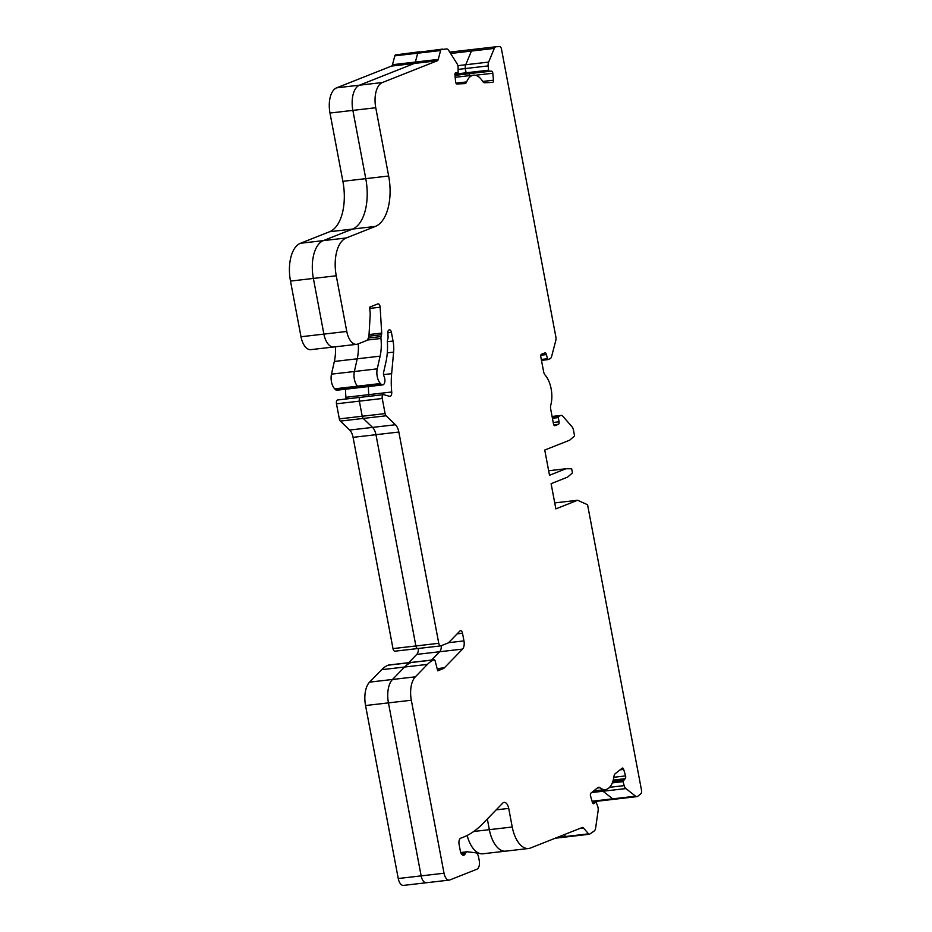 <?xml version="1.0" encoding="UTF-8"?>
<svg xmlns="http://www.w3.org/2000/svg" width="932" height="932" viewBox="0 0 932 932"><rect width="100%" height="100%" fill="white"/><g stroke="black" fill="none" stroke-linecap="round" stroke-linejoin="round"><path stroke-width="1.4" d="M382.714 384.904A5.382 2.784 -96.6 0 1 381.06 384.159L380.454 383.53A10.765 5.557 -96.6 0 1 377.215 376.423A10.765 5.557 -96.6 0 1 377.25 368.851L380.116 356.152A32.294 16.683 83.4 0 0 380.955 338.467A3.227 1.666 -96.6 0 1 381.072 336.557L381.549 334.716A3.227 1.666 83.4 0 0 381.701 333.085L380.139 307.21A3.227 1.666 83.4 0 0 378.077 303.844A3.227 1.666 83.4 0 0 377.856 303.902L369.818 307.082L369.853 310.321A10.765 5.557 -96.6 0 1 370.202 314.771L368.99 335.345A8.609 4.45 -96.6 0 1 366.136 340.716L357.713 344.059A16.147 8.341 -96.6 0 1 356.595 344.339A16.147 8.341 -96.6 0 1 346.774 331.454L336.254 275.779A32.294 16.683 -96.6 0 1 346.215 237.975L375.386 226.418A43.058 22.252 83.4 0 0 388.656 176.008L375.759 107.739A21.529 11.126 -96.6 0 1 382.388 82.529L437.306 60.778A3.227 1.666 83.4 0 0 438.25 59.415L440.591 50.549A2.155 1.107 -96.6 0 1 441.22 49.629L446.556 48.93A5.382 2.784 -96.6 0 1 448.676 50.41L456.925 63.492A5.382 2.784 -96.6 0 1 458.113 67.244L458.09 72.614L455.841 72.719A2.155 1.107 83.4 0 0 455.795 72.719A2.155 1.107 83.4 0 0 454.933 74.909L455.608 81.865A2.155 1.107 83.4 0 0 455.655 82.237A2.155 1.107 83.4 0 0 456.925 83.962L464.8 83.612A5.382 2.784 83.4 0 0 464.905 83.612A5.382 2.784 83.4 0 0 466.641 81.923A21.529 11.126 -96.6 0 1 473.561 75.177A21.529 11.126 -96.6 0 1 482.543 81.224A5.382 2.784 83.4 0 0 484.687 82.738L492.562 82.4A2.155 1.107 83.4 0 0 492.597 82.389A2.155 1.107 83.4 0 0 493.459 80.21L492.795 73.244A2.155 1.107 83.4 0 0 491.467 71.158L489.242 71.251L488.613 70.389L488.17 65.916A5.382 2.784 -96.6 0 1 488.624 62.094L494.286 48.406A5.382 2.784 -96.6 0 1 495.999 46.763A5.382 2.784 -96.6 0 1 496.104 46.751L499.587 46.6A3.227 1.666 -96.6 0 1 501.498 49.186L555.822 336.72A5.382 2.784 -96.6 0 1 555.752 340.739L551.604 356.49A5.382 2.784 -96.6 0 1 550.02 358.773L547.818 359.635L546.373 354.579A2.155 1.107 83.4 0 0 545.069 352.855A2.155 1.107 83.4 0 0 544.917 352.89L541.469 354.265A2.155 1.107 83.4 0 0 540.805 356.781L543.612 371.635A5.382 2.784 83.4 0 0 545.115 375.072A21.529 11.126 -96.6 0 1 550.789 405.082A5.382 2.784 83.4 0 0 550.696 409.148L553.503 424.002A2.155 1.107 83.4 0 0 554.82 425.726A2.155 1.107 83.4 0 0 554.959 425.679L558.408 424.316A2.155 1.107 83.4 0 0 559.072 421.8L558.28 417.594L558.618 416.336L560.738 415.497A5.382 2.784 -96.6 0 1 561.111 415.404A5.382 2.784 -96.6 0 1 562.905 416.289L572.003 426.798A5.382 2.784 -96.6 0 1 573.483 430.2L574.578 435.978L569.673 440.184L544.742 450.051L549.507 475.262L565.945 468.749L571.654 468.749L572.446 472.955L567.541 477.149L551.103 483.661L555.856 508.872L577.607 500.263L587.568 504.736L641.507 790.208A3.227 1.666 -96.6 0 1 640.785 793.843L637.733 796.278A5.382 2.784 -96.6 0 1 636.906 796.627A5.382 2.784 -96.6 0 1 635.577 796.196L625.896 788.588A5.382 2.784 -96.6 0 1 624.16 785.629L622.972 781.447L625.162 778.686A2.155 1.107 83.4 0 0 625.652 776.274A2.155 1.107 83.4 0 0 625.558 775.913L623.694 769.424A2.155 1.107 83.4 0 0 622.471 768.061A2.155 1.107 83.4 0 0 622.145 768.213L615.237 773.711A5.382 2.784 83.4 0 0 613.932 776.601A21.529 11.126 -96.6 0 1 605.416 789.579A21.529 11.126 -96.6 0 1 599.998 787.715A5.382 2.784 83.4 0 0 598.647 787.26A5.382 2.784 83.4 0 0 597.82 787.61L590.923 793.12A2.155 1.107 83.4 0 0 590.434 795.532A2.155 1.107 83.4 0 0 590.527 795.893L592.391 802.382A2.155 1.107 83.4 0 0 593.614 803.745A2.155 1.107 83.4 0 0 593.94 803.594L596.061 801.974L597.82 806.646A5.382 2.784 -96.6 0 1 598.123 810.747L595.618 828.082A5.382 2.784 -96.6 0 1 594.313 830.913L589.537 834.222A2.481 1.282 -96.6 0 1 589.374 834.257A2.481 1.282 -96.6 0 1 588.546 833.849L583.479 828.012A3.227 1.666 83.4 0 0 582.407 827.476A3.227 1.666 83.4 0 0 582.185 827.534L530.459 848.027A26.912 13.91 -96.6 0 1 528.584 848.493A26.912 13.91 -96.6 0 1 512.239 827.01L508.721 808.405A7.538 3.891 83.4 0 0 504.142 802.394A7.538 3.891 83.4 0 0 502.697 803.151L482.683 823.772A161.457 83.437 -96.6 0 1 460.839 838.124A5.382 2.784 83.4 0 0 459.103 844.462L460.326 850.963A5.382 2.784 83.4 0 0 463.6 855.25A5.382 2.784 83.4 0 0 465.301 853.642L465.406 853.397A5.382 2.784 -96.6 0 1 467.107 851.79A5.382 2.784 -96.6 0 1 467.445 851.79L475.658 852.792A5.382 2.784 -96.6 0 1 478.582 857.091L479.211 860.411A7.538 3.891 -96.6 0 1 476.893 869.23L449.841 879.948A8.609 4.45 -96.6 0 1 449.247 880.099A8.609 4.45 -96.6 0 1 444.016 873.226L411.327 700.235A21.529 11.126 -96.6 0 1 415.357 676.83L427.438 664.388A53.823 27.809 -96.6 0 1 433.963 659.879L435.023 660.45L437.69 670.83L443.096 668.687A10.765 5.557 83.4 0 0 444.401 667.778L462.552 649.091A7.538 3.891 83.4 0 0 463.961 640.901L462.505 633.236A3.227 1.666 83.4 0 0 460.548 630.649A3.227 1.666 83.4 0 0 459.93 630.976L448.374 642.882L440.952 645.829A3.227 1.666 -96.6 0 1 440.72 645.888A3.227 1.666 -96.6 0 1 438.762 643.301L398.849 432.04A10.765 5.557 83.4 0 0 395.424 424.747L386.128 415.777A3.227 1.666 -96.6 0 1 385.102 413.598L382.248 398.5A3.227 1.666 -96.6 0 1 383.46 394.667A3.227 1.666 -96.6 0 1 383.821 394.69L389.506 396.321A4.311 2.225 83.4 0 0 389.984 396.368A4.311 2.225 83.4 0 0 391.72 391.999A53.823 27.809 -96.6 0 1 391.638 373.674L393.619 352.121A21.529 11.126 83.4 0 0 393.048 341.054L391.417 332.398A3.227 1.666 83.4 0 0 389.46 329.823A3.227 1.666 83.4 0 0 389.227 329.881L388.935 329.998A3.227 1.666 83.4 0 0 387.84 332.992L388.085 336.895A3.227 1.666 -96.6 0 1 387.933 338.526L387.514 340.157A3.227 1.666 83.4 0 0 387.374 341.788A44.13 22.811 -96.6 0 1 385.906 362.164L383.565 372.59A3.227 1.666 83.4 0 0 383.553 374.862A3.227 1.666 83.4 0 0 383.996 376.225A5.382 2.784 -96.6 0 1 384.834 381.736A5.382 2.784 -96.6 0 1 382.714 384.904L359.834 387.561A5.382 2.784 -96.6 0 1 358.168 386.815L335.287 389.471A5.382 2.784 -96.6 0 0 336.941 390.205L359.834 387.561A5.382 2.784 -96.6 0 1 358.168 386.815L357.562 386.186A10.765 5.557 -96.6 0 1 354.335 379.068A10.765 5.557 -96.6 0 1 354.37 371.507L357.224 358.808L334.343 361.453A32.294 16.683 83.4 0 0 335.427 346.797M491.467 71.158L466.361 73.908L465.289 68.572A5.382 2.784 -96.6 0 1 465.732 64.751L471.406 51.062A5.382 2.784 -96.6 0 1 473.118 49.408A5.382 2.784 -96.6 0 1 473.223 49.408A5.382 2.784 -96.6 0 0 473.118 49.408L495.999 46.763M426.961 882.592A8.609 4.45 -96.6 0 1 426.367 882.744A8.609 4.45 -96.6 0 1 421.136 875.87L388.446 702.891A21.529 11.126 -96.6 0 1 392.477 679.486L404.546 667.044A53.823 27.809 -96.6 0 1 411.082 662.536L411.583 662.372M462.552 649.091L439.659 651.736A7.538 3.891 -96.6 0 0 441.314 645.678A7.538 3.891 -96.6 0 1 439.659 651.736L431.598 660.042L439.659 651.736L416.779 654.392A7.538 3.891 83.4 0 0 418.433 648.462M395.18 651.13A3.227 1.666 -96.6 0 1 394.958 651.188L417.839 648.532A3.227 1.666 -96.6 0 0 418.06 648.474A3.227 1.666 -96.6 0 1 417.839 648.532A3.227 1.666 -96.6 0 1 415.882 645.958L375.957 434.696L353.077 437.341A10.765 5.557 83.4 0 0 349.663 430.048L340.355 421.089A3.227 1.666 -96.6 0 1 339.33 418.899L336.475 403.801A3.227 1.666 -96.6 0 1 337.699 399.968L360.579 397.312A3.227 1.666 -96.6 0 1 360.94 397.347M395.424 424.747L372.544 427.404A10.765 5.557 -96.6 0 1 375.957 434.696L415.882 645.958L392.989 648.602L353.077 437.341M398.849 432.04L375.957 434.696A10.765 5.557 -96.6 0 0 372.544 427.404L363.235 418.433A3.227 1.666 -96.6 0 1 362.21 416.243L359.356 401.156A3.227 1.666 -96.6 0 1 360.579 397.312L383.46 394.667M391.72 391.999L368.827 394.644A4.311 2.225 -96.6 0 1 368.804 396.356A4.311 2.225 -96.6 0 0 368.827 394.644A53.823 27.809 -96.6 0 1 368.373 386.57A53.823 27.809 -96.6 0 0 368.827 394.644L345.947 397.3A53.823 27.809 -96.6 0 1 345.492 389.215M380.116 356.152L357.224 358.808A32.294 16.683 -96.6 0 0 358.296 343.826A32.294 16.683 -96.6 0 1 357.224 358.808L354.37 371.507L331.477 374.151L334.343 361.453M334.821 346.704A16.147 8.341 -96.6 0 1 333.703 346.995A16.147 8.341 -96.6 0 1 323.893 334.099L313.373 278.435A32.294 16.683 -96.6 0 1 323.334 240.619L352.494 229.074L329.613 231.719A43.058 22.252 83.4 0 0 342.883 181.309L329.986 113.04A21.529 11.126 -96.6 0 1 336.627 87.829L391.533 66.079A3.227 1.666 83.4 0 0 392.477 64.716L394.818 55.85A2.155 1.107 -96.6 0 1 395.448 54.93L419.668 51.761L395.448 54.93M388.656 176.008L365.775 178.653A43.058 22.252 -96.6 0 1 352.494 229.074A43.058 22.252 -96.6 0 0 365.775 178.653L352.867 110.384A21.529 11.126 -96.6 0 1 359.507 85.173L414.414 63.434L391.533 66.079M440.591 50.549L417.699 53.194L415.369 62.06A3.227 1.666 -96.6 0 1 414.414 63.434A3.227 1.666 -96.6 0 0 415.369 62.06L392.477 64.716M441.22 49.629L418.34 52.285A2.155 1.107 -96.6 0 0 417.699 53.194A2.155 1.107 -96.6 0 1 418.34 52.285L442.549 49.105M454.979 75.376L468.586 73.803A2.155 1.107 -96.6 0 1 469.868 75.609A2.155 1.107 -96.6 0 0 468.586 73.803L466.361 73.908L465.72 73.046L465.289 68.572A5.382 2.784 -96.6 0 1 465.732 64.751L471.406 51.062A5.382 2.784 -96.6 0 1 473.118 49.408L450.226 52.064A5.382 2.784 83.4 0 0 449.795 52.18M614.84 798.922A5.382 2.784 -96.6 0 1 614.025 799.283A5.382 2.784 -96.6 0 1 612.697 798.841L603.004 791.233A5.382 2.784 -96.6 0 1 601.979 789.975A5.382 2.784 -96.6 0 0 603.004 791.233L591.634 792.549M589.187 834.257L566.656 836.866A2.481 1.282 -96.6 0 1 566.481 836.913A2.481 1.282 -96.6 0 1 565.654 836.505L564.093 834.699L565.654 836.505L557.01 837.507M507.567 850.671A26.912 13.91 -96.6 0 1 505.703 851.149A26.912 13.91 -96.6 0 1 489.347 829.666L487.331 818.983L489.347 829.666L473.759 831.472M577.607 500.263L554.738 502.907M565.945 468.749L548.657 470.753M458.09 72.614L455.399 72.929L458.09 72.614M335.287 389.471L334.681 388.83A10.765 5.557 -96.6 0 1 331.454 381.724A10.765 5.557 -96.6 0 1 331.477 374.151M381.06 384.159L358.168 386.815L357.562 386.186A10.765 5.557 -96.6 0 1 354.335 379.068A10.765 5.557 -96.6 0 1 354.37 371.507L377.25 368.851M566.656 836.866A2.481 1.282 -96.6 0 1 566.481 836.913A2.481 1.282 -96.6 0 1 565.654 836.505L588.546 833.849M394.818 55.85L417.699 53.194L415.369 62.06L438.25 59.415M346.774 331.454L301.001 336.755A16.147 8.341 -96.6 0 0 310.822 349.64L333.703 346.995A16.147 8.341 -96.6 0 1 323.893 334.099L313.373 278.435A32.294 16.683 -96.6 0 1 323.334 240.619L352.494 229.074L375.386 226.418M301.001 336.755L290.493 281.091A32.294 16.683 -96.6 0 1 300.442 243.275L329.613 231.719M467.165 835.468A26.912 13.91 -96.6 0 0 482.823 853.794L505.703 851.149A26.912 13.91 -96.6 0 1 489.347 829.666L512.239 827.01M444.016 873.226L398.244 878.527A8.609 4.45 -96.6 0 0 403.474 885.4L426.367 882.744A8.609 4.45 -96.6 0 1 421.136 875.87L388.446 702.891A21.529 11.126 -96.6 0 1 392.477 679.486L404.546 667.044A53.823 27.809 -96.6 0 1 411.082 662.536L434.394 659.716M398.244 878.527L365.554 705.536A21.529 11.126 -96.6 0 1 369.585 682.131L381.666 669.689A53.823 27.809 -96.6 0 1 388.19 665.18L388.702 665.029M408.717 662.699L416.779 654.392M440.72 645.888L417.839 648.532A3.227 1.666 -96.6 0 1 415.882 645.958L438.762 643.301M394.958 651.188A3.227 1.666 -96.6 0 1 392.989 648.602M349.663 430.048L372.544 427.404L363.235 418.433A3.227 1.666 -96.6 0 1 362.21 416.243L359.356 401.156A3.227 1.666 -96.6 0 1 360.579 397.312M345.923 399.012A4.311 2.225 83.4 0 0 345.947 397.3M473.013 49.431L450.331 52.052A5.382 2.784 83.4 0 0 450.226 52.064M342.883 181.309L365.775 178.653L352.867 110.384A21.529 11.126 -96.6 0 1 359.507 85.173L414.414 63.434L437.306 60.778M592.228 801.811L614.025 799.283A5.382 2.784 -96.6 0 1 612.697 798.841L603.004 791.233L625.896 788.588M488.589 70.203L454.933 74.106M625.162 778.686L613.244 780.072M623.205 780.247L612.837 781.447M380.139 307.21L369.503 308.434M381.701 333.085L369.084 334.541M381.549 334.716L368.874 336.184M381.072 336.557L368.373 338.025M380.955 338.467L367.115 340.063M380.454 383.53L334.681 388.83M391.417 332.398L387.84 332.817M393.048 341.054L387.363 341.718M393.619 352.121L387.281 352.855M391.638 373.674L383.518 374.617M382.248 398.5L336.475 403.801M385.102 413.598L339.33 418.899M386.128 415.777L340.355 421.089M462.505 633.236L457.146 633.853M463.961 640.901L448.572 642.684M444.401 667.778L437.12 668.628M443.096 668.687L437.306 669.351M433.963 659.879L388.19 665.18M388.551 665.04L434.324 659.74M427.438 664.388L381.666 669.689M415.357 676.83L369.585 682.131M411.327 700.235L365.554 705.536M465.406 853.397L461.422 853.852M465.301 853.642L461.585 854.073M508.721 808.405L496.197 809.85M560.738 415.497L552.082 416.499M558.618 416.336L552.198 417.082M558.28 417.594L552.42 418.27M559.072 421.8L553.212 422.476M558.408 424.316L553.771 424.852M546.373 354.579L540.828 355.22M547.166 358.773L541.306 359.461M547.748 359.635L541.48 360.358M346.215 237.975L300.442 243.275M336.254 275.779L290.493 281.091M382.388 82.529L336.627 87.829M375.759 107.739L329.986 113.04M466.641 81.923L455.958 83.158M493.459 80.21L482.694 81.457M488.624 62.094L457.833 65.659M494.286 48.406L450.61 53.474M488.17 65.916L458.311 69.376M489.242 71.251L454.967 75.224M492.795 73.244L475.402 75.259M495.894 46.775L473.223 49.408M635.577 796.196L592.065 801.229M624.16 785.629L609.598 787.307M623.007 781.633L612.324 782.868M599.998 787.715L597.296 788.029M593.94 803.594L593.265 803.675M595.898 802.044L592.414 802.44M625.558 775.913L613.827 777.276M623.694 769.424L620.095 769.844M583.479 828.012L579.937 828.42M566.307 836.913L555.297 838.183M426.367 882.744L449.247 880.099M460.757 852.524L467.107 851.79M552.082 416.453L561.111 415.404M541.48 360.369L547.818 359.635M333.703 346.995L356.595 344.339M505.703 851.149L528.584 848.493M455.166 77.309L473.561 75.177M593.661 790.942L605.416 789.579M592.391 802.394L596.061 801.974M555.204 838.217L589.374 834.257M614.025 799.283L636.906 796.627M388.621 665.029L411.513 662.372"/></g></svg>
